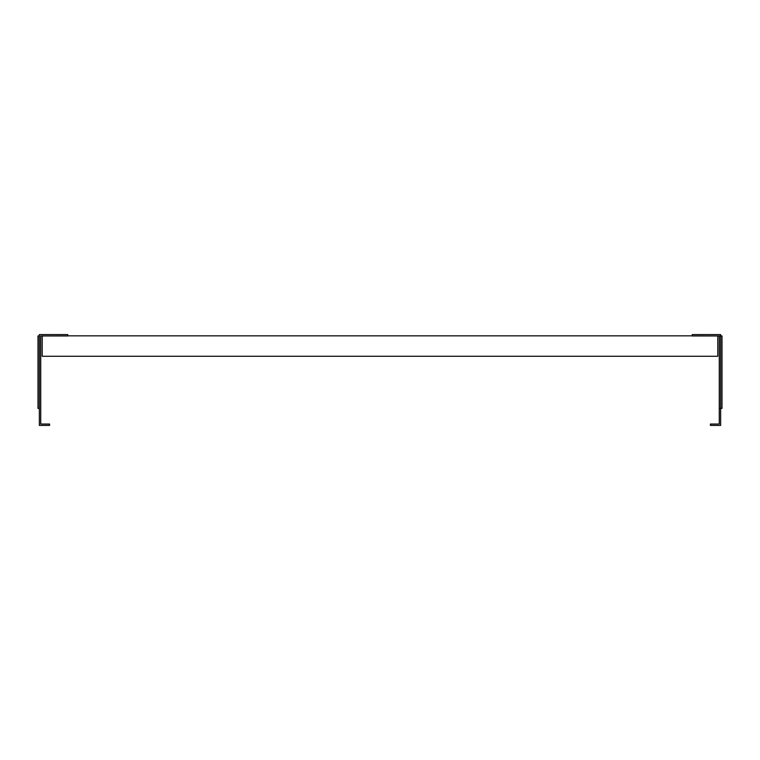<?xml version="1.0" encoding="UTF-8"?>
<svg xmlns="http://www.w3.org/2000/svg" width="760" height="760" viewBox="0 0 760 760"><rect width="100%" height="100%" fill="white"/><g stroke="black" fill="none" stroke-linecap="round" stroke-linejoin="round"><path stroke-width="1.14" d="M719.274 335.958L692.255 335.948L692.255 334.58L720.642 334.58L720.642 335.958L719.274 335.958L719.274 424.051L710.419 424.051L710.419 425.419L720.642 425.419L720.642 408.386L719.274 408.386M67.745 335.948L67.745 334.58L39.358 334.58L39.358 425.419L49.58 425.419L49.58 424.051L40.726 424.051L40.726 335.958L67.745 335.948M722 408.386L720.642 408.386L720.642 335.958L722 335.958L722 408.386M67.745 335.834L692.255 335.834M42.199 335.948L42.199 356.269L717.801 356.269L717.801 335.948M39.358 408.386L38 408.386L38 335.958L39.358 335.958"/></g></svg>
